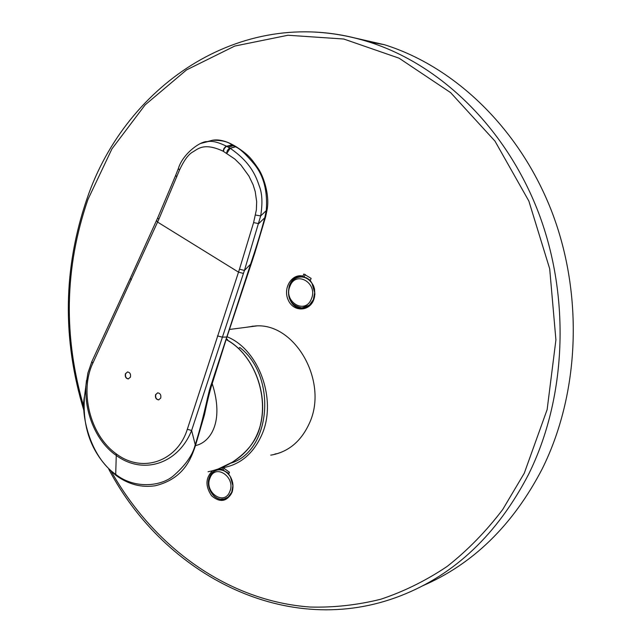 <?xml version="1.0" encoding="UTF-8"?>
<svg xmlns="http://www.w3.org/2000/svg" width="642" height="642" viewBox="0 0 642 642"><rect width="100%" height="100%" fill="white"/><g stroke="black" fill="none" stroke-linecap="round" stroke-linejoin="round"><path stroke-width="0.96" d="M220.848 467.978L223.849 467.561C240.75 464.214 253.333 453.437 261.615 435.252C277.48 400.68 259.288 349.665 227.035 336.745M206.459 141.842L212.342 140.277C221.386 140.149 227.838 141.625 231.698 144.715L235.132 146.665C239.426 148.206 245.926 154.184 254.633 164.617C263.782 176.06 267.666 191.308 266.286 210.359L264.849 217.461C261.454 230.334 257.129 244.578 251.897 260.195L211.659 383.274C207.406 394.18 206.339 408.705 195.144 445.195L194.959 445.7C192.359 455.643 185.016 465.819 172.947 476.236C160.195 486.66 134.034 488.923 115.704 474.35C89.495 456.39 80.603 413.159 84.495 396.435L85.113 392.037M200.978 143.383L207.486 141.689C211.716 140.598 218.023 142.091 226.401 146.159L230.173 148.31C252.386 163.413 256.704 178.789 259.537 186.718C262.265 193.972 262.65 203.699 260.676 215.905L244.425 270.459L191.613 430.469C178.476 463.46 143.503 475.658 116.025 455.282C95.128 440.717 84.214 410.776 85.972 385.184L86.485 380.449M187.32 429.289C177.585 460.779 143.022 474.037 116.306 453.91C89.222 434.546 79.769 390.48 92.761 363.364L158.799 219.387L179.479 170.114C183.837 160.749 188.098 154.794 192.271 152.258C197.351 149.658 203.057 141.874 223.111 151.175L234.82 159.039L240.919 165.058L248.871 175.964L253.092 184.727L255.219 191.557L256.672 201.644L256.367 209.934L253.598 222.581L239.482 269.175L187.32 429.289L191.613 430.469L195.465 445.604C191.396 457.401 184.551 478.627 155.276 485.745L155.276 485.745C141.497 487.848 128.44 484.429 116.114 475.481L115.704 474.35L116.306 453.91M212.213 383.651C224.724 422.693 209.798 442.643 195.465 445.604L194.959 445.7M208.04 471.758C216.579 470.064 224.628 466.894 232.211 462.248C248.229 451.687 257.683 439 260.564 424.185C267.883 393.723 253.871 356.711 229.7 341.656L226.12 339.514M212.446 382.873C208.738 394.084 205.28 410.952 204.493 414.732L195.601 445.131M178.428 168.34L178.388 168.453C182.962 153.205 201.46 140.478 207.486 141.689L212.358 140.277C218.296 139.194 225.061 140.678 232.653 144.731L225.735 146.472L223.906 148.519L223.111 151.175M155.605 394.597C155.019 397.655 156.014 399.412 158.574 399.886L160.709 398.128C161.286 395.087 160.307 393.321 157.755 392.84L155.605 394.597M130.406 377.167L128.256 378.924C125.808 378.427 124.861 376.693 125.431 373.724L127.589 371.959C130.037 372.464 130.976 374.198 130.406 377.167M157.643 392.848L155.821 394.557C155.236 397.615 156.231 399.372 158.791 399.846L158.895 399.83M128.577 378.876L128.48 378.884C126.025 378.395 125.086 376.653 125.647 373.684L127.493 371.967M350.259 36.939L384.43 44.715C455.026 66.808 520.084 129.058 552.08 212.382C583.843 295.745 579.405 394.397 542.041 469.206C512.854 525.172 473.106 564.013 422.789 585.745M270.715 455.138L272.232 454.897C288.715 451.599 301.01 441.247 309.115 423.856C329.161 382.399 295.224 322.324 255.211 325.976L245.388 327.404M222.638 467.753L221.947 469.422L222.485 469.96L217.678 469.663C212.671 470.875 209.645 474.494 208.586 480.521M223.135 467.681L229.467 472.263L228.672 474.157C232.91 479.823 234.017 485.922 231.995 492.454C226.803 501.803 219.997 502.919 211.603 495.793C205.151 486.179 205.472 477.825 212.566 470.73M218.513 468.869L221.947 469.422M313.44 285.594L310.255 280.498L311.129 278.411L303.835 274.014L302.968 276.092L303.449 276.871L301.347 276.63C283.804 275.562 284.679 309.211 302.141 308.24C307.815 307.863 311.803 304.621 314.09 298.53L314.556 296.797M310.255 280.498L313.673 286.18L314.468 288.86L314.869 294.453L313.986 298.979C310.078 311.651 293.811 312.381 288.378 300.36C282.496 288.635 291.628 273.251 302.968 276.092M253.108 326.096L249.698 326.85M274.937 454.022L278.018 453.477M212.35 494.26C215.8 498.353 219.749 500.022 224.21 499.267C227.934 498.361 230.598 495.865 232.195 491.772L232.428 491.098M224.05 468.082L223.36 469.727L222.485 469.96M299.686 307.719L300.336 307.823M305.263 274.479L304.164 277.095M304.284 276.798L303.449 276.871M280.064 452.771L279.118 452.915M255.267 325.976L253.975 326.297M302.575 276.726L300.576 276.959M304.565 307.943L303.168 307.863M307.951 306.563L308.048 306.138M302.021 276.879L306.475 277.809L310.319 280.337M309.909 305.111L309.38 305.167L313.344 299.71L314.692 292.624L312.036 283.515C309.292 279.358 305.728 277.175 301.347 276.951L299.003 277.143M301.74 307.927L309.38 305.167M232.966 485.007L232.845 484.598M230.96 477.897L230.839 477.463M220.679 469.583L217.421 470.024M222.798 469.88L228.929 473.547M228.793 496.916L228.07 497.133L231.706 492.294L232.91 485.713L230.43 476.918C227.059 471.653 222.83 469.334 217.734 469.96L216.258 470.361M221.057 499.123L224.138 498.97L228.07 497.133M227.059 339.995L227.613 339.586L227.372 340.172M226.289 338.984L227.613 339.586M230.518 463.267C270.932 451.519 277.456 376.509 239.835 347.515L238.511 348.518M91.862 361.574L87.914 372.994L85.972 385.184M91.806 361.711L92.761 363.364M232.211 462.248L218.408 468.909M232.885 144.867L226.048 146.641L224.202 148.687L223.4 151.335M233.118 144.996L235.807 146.52L228.873 148.679L227.364 150.493L226.554 153.149M236.031 146.657L230.173 148.31L226.843 153.31M236.272 146.785L236.087 146.681C248.077 154.553 250.54 157.362 258.301 168.645C263.485 176.181 269.969 195.312 267.064 209.862L260.676 215.905L255.484 215.046M265.571 216.972L258.694 223.633L253.598 222.581M265.547 217.052L254.657 253.502L252.555 259.89L251.897 260.195M252.539 259.946L251.399 263.372L244.425 270.459L239.482 269.175M251.375 263.429L226.947 337.01L222.349 337.154L217.461 335.927M226.923 337.074L212.47 382.809L211.659 383.274M243.446 273.444L238.511 272.136L157.579 222.084L156.52 220.495M233.415 145.686L228.287 147.235M175.707 175.25L178.388 168.453L179.479 170.114M157.731 217.798L175.667 175.354L176.791 176.911M130.318 278.251L157.691 217.887L158.799 219.387M91.814 361.679L130.278 278.347L131.321 279.92M108.779 469.198C164.689 575.384 287.736 639.905 400.817 595.712C454.793 574.638 497.357 534.216 528.518 474.462C566.356 398.305 570.802 297.663 538.518 212.646C506 127.662 439.987 64.248 368.516 41.834C350.676 36.265 332.821 33.023 314.941 32.1M111.363 471.621C153.919 547.024 227.918 601.249 310.343 607.043C333.896 607.653 357.361 605.061 380.738 599.251C403.842 591.571 425.983 580.625 447.169 566.413C467.561 550.387 486.074 531.424 502.718 509.515L524.273 473.21L547.144 409.564L555.916 339.907L549.696 268.805L528.856 201.05L494.974 141.112L450.644 92.649L399.083 58.189L343.759 39.018L287.993 35.246L234.763 46.055L186.509 69.93L145.116 104.911L111.965 148.832L87.954 199.453C64.513 267.513 63.165 336.769 83.925 407.229M314.54 289.205L313.601 286.733M290.04 286.059C282.937 301.435 305.046 315.174 311.298 299.06C318.512 283.435 296.05 269.913 290.04 286.059M210.086 477.792C203.61 491.748 224.034 506.458 229.716 491.748C236.288 477.584 215.552 463.043 210.086 477.792M229.451 329.466L256.591 325.951M85.972 385.176L84.495 396.435C82.04 429.402 92.552 455.732 116.05 475.433M226.128 339.474C252.338 353.076 268.444 392.053 260.684 424.105C256.463 440.572 246.985 453.276 232.243 462.24M267.056 209.91L265.571 216.98M84.022 410.928C62.105 339.032 63.125 268.212 87.079 198.474C126.338 82.995 245.405 2.737 368.516 41.834L384.43 44.715M225.655 498.834L224.21 499.267M232.195 491.772L231.995 492.454M304.436 307.975L302.141 308.24M314.09 298.53L313.986 298.979M302.181 276.879L301.347 276.951C295.882 277.135 291.909 279.952 289.422 285.385C286.525 298.032 290.754 305.544 302.117 307.927M218.609 469.735L217.734 469.96C213.979 470.787 211.25 473.13 209.565 476.998C204.902 487.021 214.251 501.579 224.138 498.97"/></g></svg>

